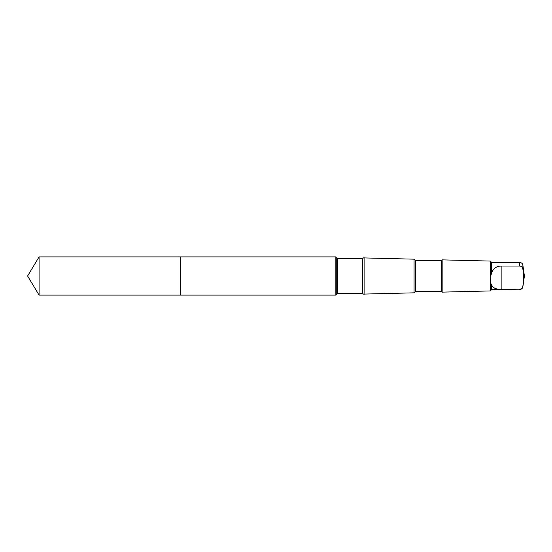 <?xml version="1.0" encoding="UTF-8"?>
<svg xmlns="http://www.w3.org/2000/svg" width="552" height="552" viewBox="0 0 552 552"><rect width="100%" height="100%" fill="white"/><g stroke="black" fill="none" stroke-linecap="round" stroke-linejoin="round"><path stroke-width="0.83" d="M180.463 258.971L180.463 256.894L39.082 256.894L39.082 295.106L180.463 295.106L180.463 256.894L335.844 256.894L335.844 295.106L180.463 295.106L180.463 258.971M491.687 285.163C493.24 288.248 496.641 289.593 501.892 289.193L519.708 289.193C521.571 288.951 522.627 287.909 522.882 286.053C523.689 280.444 523.689 274.813 522.882 269.176C522.634 267.327 521.578 266.285 519.708 266.036L519.708 262.462L491.687 262.462L491.687 272.957C489.845 278.008 489.845 282.079 491.687 285.163L491.687 289.538L490.3 290.932L442.152 292.132L442.152 259.868L441.565 260.454L441.565 291.546L415.352 291.546L414.069 292.829L364.099 294.078M519.708 266.036L501.892 266.036C496.648 265.988 493.246 268.3 491.687 272.957M362.712 293.602L362.712 258.398L364.099 257.598L364.099 294.402L362.712 293.602L337.638 293.602L335.844 295.106M441.565 260.454L415.352 260.454L414.069 259.171L414.069 292.829M415.352 260.454L415.352 291.546M491.687 262.462L490.3 261.068L490.3 290.932M180.463 295.106L39.082 295.106L27.6 276L39.082 295.106M519.708 262.462C521.454 262.593 522.509 263.511 522.882 265.222L522.882 269.176M362.712 258.398L337.638 258.398L336.244 257.598L336.244 294.402M337.638 258.398L337.638 293.602M519.708 289.193L491.687 289.538M522.882 286.053L522.882 286.778C522.509 288.489 521.454 289.407 519.708 289.538M501.892 289.193L501.892 266.036M27.6 276L39.082 256.894M336.244 257.598L335.844 256.894M414.069 259.171L364.099 257.922M441.565 291.546L442.152 292.132M490.3 261.068L442.152 259.868M522.882 286.778L524.4 276L522.882 265.222"/></g></svg>
